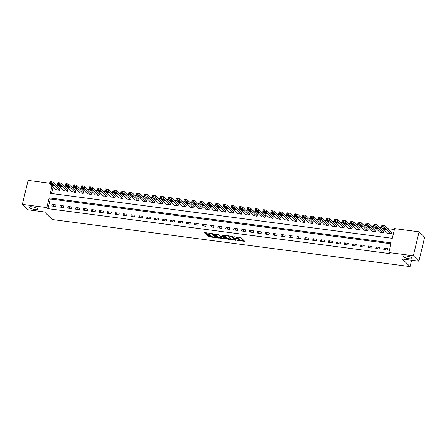 <?xml version="1.0" encoding="UTF-8"?>
<svg xmlns="http://www.w3.org/2000/svg" width="447" height="447" viewBox="0 0 447 447"><rect width="100%" height="100%" fill="white"/><g stroke="black" fill="none" stroke-linecap="round" stroke-linejoin="round"><path stroke-width="0.67" d="M237.206 240.419L244.788 241.363L240.866 237.536L234.591 236.781A2.162 0.542 -166.5 0 1 237.279 237.726L237.603 238.044A2.162 0.542 -166.5 0 1 237.72 238.285A2.162 0.542 -166.5 0 1 236.318 238.463L235.183 238.441L236.619 238.759A2.162 0.542 -166.5 0 1 239.307 239.704L239.631 240.022A2.162 0.542 -166.5 0 1 239.748 240.262A2.162 0.542 -166.5 0 1 238.346 240.441L237.206 240.419M37.548 208.704A4.403 1.101 -166.5 0 0 32.91 206.916A4.403 1.101 -166.5 0 0 29.223 207.145A4.403 1.101 -166.5 0 0 29.457 207.643A4.403 1.101 -166.5 0 0 34.095 209.425A4.403 1.101 -166.5 0 0 37.783 209.202A4.403 1.101 -166.5 0 0 37.548 208.704M411.793 257.919A4.403 1.101 -166.5 0 0 407.15 256.137A4.403 1.101 -166.5 0 0 403.462 256.36A4.403 1.101 -166.5 0 0 403.697 256.857A4.403 1.101 -166.5 0 0 408.34 258.64A4.403 1.101 -166.5 0 0 412.028 258.416A4.403 1.101 -166.5 0 0 411.793 257.919M207.576 235.357L207.173 235.485L208.274 236.558L209.112 236.854L216.873 237.759L212.912 233.859L212.074 233.563L204.754 232.602L204.352 232.731L205.681 234.027L209.649 234.736L210.09 234.681L209.392 233.96A1.805 0.453 -166.5 0 1 209.297 233.759A1.805 0.453 -166.5 0 1 210.811 233.664A1.805 0.453 -166.5 0 1 212.716 234.396L215.298 236.916A1.805 0.453 -166.5 0 1 215.393 237.122A1.805 0.453 -166.5 0 1 213.884 237.212A1.805 0.453 -166.5 0 1 211.979 236.48L210.71 235.765L207.576 235.357M52.042 185.941L50.265 193.339L392.27 238.312L394.6 228.601L419.096 231.82L424.65 237.24L418.9 261.199L402.306 259.014L410.078 266.596L52.271 219.544L44.499 211.962L27.904 209.777L22.35 204.363L28.1 180.404L49.589 183.231M418.9 261.199L413.346 255.779L388.851 252.561L391.181 242.85L49.176 197.87L46.846 207.587L22.35 204.363M390.963 243.755L50.287 198.954L47.958 208.665L389.957 253.645L388.851 252.561M47.958 208.665L46.846 207.587M227.573 239.095L236.133 240.223L232.211 236.396L224.048 235.139L223.645 235.273L227.573 239.095L227.73 238.452L231.468 239.123M226.081 239.084L217.924 237.826L213.962 233.926L218.371 234.574L220.801 236.424L223.321 236.642L221.6 234.898L222.494 235.066L226.484 238.955L226.081 239.084L226.188 238.659M387.923 248.532L384.135 248.035L383.744 249.655L387.538 250.152L387.923 248.532M380.023 247.493L376.229 246.995L375.843 248.616L379.637 249.113L380.023 247.493M372.122 246.453L368.328 245.956L367.937 247.577L371.731 248.074L372.122 246.453M364.221 245.414L360.427 244.917L360.036 246.537L363.83 247.035L364.221 245.414M356.315 244.375L352.527 243.878L352.135 245.498L355.929 245.995L356.315 244.375M348.414 243.336L344.62 242.838L344.235 244.459L348.029 244.956L348.414 243.336M340.513 242.296L336.72 241.799L336.328 243.419L340.122 243.917L340.513 242.296M332.613 241.257L328.819 240.76L328.428 242.38L332.222 242.877L332.613 241.257M324.706 240.218L320.918 239.721L320.527 241.341L324.321 241.838L324.706 240.218M316.806 239.179L313.012 238.681L312.626 240.302L316.42 240.799L316.806 239.179M308.905 238.139L305.111 237.642L304.725 239.262L308.514 239.76L308.905 238.139M301.004 237.1L297.21 236.603L296.819 238.223L300.613 238.72L301.004 237.1M293.098 236.061L289.31 235.563L288.918 237.184L292.712 237.681L293.098 236.061M285.197 235.021L281.403 234.524L281.018 236.145L284.812 236.642L285.197 235.021M277.296 233.982L273.503 233.485L273.117 235.105L276.905 235.603L277.296 233.982M269.396 232.943L265.602 232.446L265.211 234.066L269.005 234.563L269.396 232.943M261.489 231.904L257.701 231.406L257.31 233.027L261.104 233.524L261.489 231.904M253.589 230.864L249.795 230.367L249.409 231.987L253.203 232.485L253.589 230.864M245.688 229.825L241.894 229.328L241.509 230.948L245.297 231.445L245.688 229.825M237.787 228.786L233.993 228.288L233.602 229.909L237.396 230.406L237.787 228.786M229.881 227.752L226.093 227.249L225.701 228.87L229.495 229.367L229.881 227.752M221.98 226.713L218.186 226.21L217.801 227.83L221.595 228.328L221.98 226.713M214.079 225.674L210.286 225.171L209.9 226.791L213.688 227.288L214.079 225.674M206.179 224.634L202.385 224.131L201.994 225.752L205.788 226.249L206.179 224.634M198.278 223.595L194.484 223.092L194.093 224.712L197.887 225.21L198.278 223.595M190.372 222.556L186.578 222.053L186.192 223.673L189.986 224.17L190.372 222.556M182.471 221.516L178.677 221.014L178.292 222.634L182.08 223.131L182.471 221.516M174.57 220.477L170.776 219.974L170.385 221.595L174.179 222.092L174.57 220.477M166.67 219.438L162.876 218.935L162.484 220.555L166.278 221.053L166.67 219.438M158.763 218.399L154.969 217.896L154.584 219.516L158.378 220.013L158.763 218.399M150.862 217.359L147.069 216.856L146.683 218.477L150.477 218.974L150.862 217.359M142.962 216.32L139.168 215.817L138.777 217.438L142.571 217.935L142.962 216.32M135.061 215.281L131.267 214.778L130.876 216.398L134.67 216.896L135.061 215.281M127.155 214.242L123.366 213.739L122.975 215.359L126.769 215.856L127.155 214.242M119.254 213.202L115.46 212.705L115.075 214.32L118.868 214.823L119.254 213.202M111.353 212.163L107.559 211.666L107.168 213.28L110.962 213.783L111.353 212.163M103.453 211.124L99.659 210.626L99.268 212.241L103.061 212.744L103.453 211.124M95.546 210.084L91.758 209.587L91.367 211.202L95.161 211.705L95.546 210.084M87.646 209.045L83.852 208.548L83.466 210.163L87.26 210.666L87.646 209.045M79.745 208.006L75.951 207.509L75.565 209.123L79.354 209.626L79.745 208.006M71.844 206.967L68.05 206.469L67.659 208.084L71.453 208.587L71.844 206.967M63.938 205.927L60.149 205.43L59.758 207.045L63.552 207.548L63.938 205.927M56.037 204.888L52.243 204.391L51.858 206.006L55.651 206.508L56.037 204.888M394.383 229.507L387.733 228.635M382.207 227.909L379.833 227.596M374.301 226.869L371.932 226.556M366.4 225.83L364.031 225.517M358.5 224.791L356.125 224.478M350.599 223.751L348.224 223.439M342.698 222.712L340.323 222.399M334.792 221.673L332.423 221.36M326.891 220.634L324.516 220.321M318.99 219.594L316.616 219.281M311.09 218.555L308.715 218.242M303.183 217.516L300.814 217.203M295.283 216.477L292.908 216.164M287.382 215.437L285.007 215.124M279.481 214.398L277.106 214.085M271.575 213.359L269.206 213.046M263.674 212.319L261.299 212.007M255.773 211.28L253.399 210.967M247.873 210.241L245.498 209.928M239.966 209.202L237.597 208.889M232.066 208.162L229.691 207.849M224.165 207.123L221.79 206.81M216.264 206.084L213.889 205.771M208.358 205.044L205.989 204.732M200.457 204.005L198.082 203.692M192.556 202.966L190.182 202.659M184.656 201.927L182.281 201.619M176.749 200.887L174.38 200.58M168.849 199.848L166.474 199.541M160.948 198.809L158.573 198.502M153.047 197.77L150.673 197.462M145.141 196.73L142.772 196.423M137.24 195.691L134.865 195.384M129.339 194.657L126.965 194.344M121.439 193.618L119.064 193.305M113.532 192.579L111.163 192.266M105.632 191.54L103.263 191.227M97.731 190.5L95.356 190.187M89.83 189.461L87.456 189.148M81.93 188.422L79.555 188.109M74.023 187.382L71.654 187.07M66.122 186.343L63.748 186.03M58.222 185.304L55.847 184.991M53.154 187.025L51.595 193.512M387.683 233.25L391.421 233.965L391.812 232.345L391.494 232.3M379.782 232.211L383.52 232.926L383.912 231.306L383.593 231.261M371.876 231.172L375.62 231.887L376.005 230.266L375.692 230.222M363.975 230.132L367.719 230.848L368.104 229.227L367.792 229.182M356.075 229.093L359.813 229.808L360.204 228.188L359.885 228.143M348.174 228.054L351.912 228.769L352.303 227.149L351.985 227.11M340.268 227.015L344.011 227.73L344.397 226.109L344.084 226.07M332.367 225.975L336.11 226.69L336.496 225.07L336.183 225.031M324.466 224.936L328.204 225.651L328.595 224.031L328.277 223.992M316.565 223.897L320.303 224.612L320.695 222.992L320.376 222.952M308.659 222.857L312.403 223.573L312.788 221.952L312.475 221.913M300.758 221.818L304.502 222.533L304.888 220.913L304.575 220.874M292.858 220.779L296.596 221.494L296.987 219.874L296.668 219.835M284.957 219.74L288.695 220.455L289.086 218.834L288.768 218.795M277.051 218.7L280.794 219.416L281.185 217.795L280.867 217.756M269.15 217.661L272.893 218.376L273.279 216.756L272.966 216.717M261.249 216.622L264.987 217.337L265.378 215.717L265.06 215.677M253.348 215.583L257.086 216.298L257.478 214.677L257.159 214.638M245.442 214.543L249.186 215.258L249.577 213.638L249.258 213.599M237.541 213.504L241.285 214.219L241.671 212.599L241.358 212.56M229.641 212.465L233.384 213.18L233.77 211.56L233.457 211.52M221.74 211.425L225.478 212.141L225.869 210.52L225.551 210.481M213.834 210.386L217.577 211.101L217.968 209.481L217.65 209.442M205.933 209.347L209.677 210.062L210.062 208.442L209.749 208.403M198.032 208.308L201.776 209.023L202.161 207.402L201.848 207.363M190.131 207.268L193.869 207.984L194.261 206.363L193.942 206.324M182.231 206.229L185.969 206.944L186.36 205.324L186.041 205.285M174.324 205.19L178.068 205.905L178.454 204.285L178.141 204.245M166.424 204.15L170.167 204.866L170.553 203.245L170.24 203.206M158.523 203.111L162.261 203.826L162.652 202.206L162.334 202.167M150.622 202.072L154.36 202.787L154.751 201.167L154.433 201.128M142.716 201.033L146.46 201.748L146.845 200.127L146.532 200.088M134.815 199.993L138.559 200.709L138.944 199.088L138.631 199.049M126.914 198.954L130.653 199.669L131.044 198.049L130.725 198.01M119.014 197.915L122.752 198.63L123.143 197.01L122.824 196.971M111.107 196.876L114.851 197.591L115.237 195.976L114.924 195.931M103.207 195.836L106.95 196.551L107.336 194.937L107.023 194.892M95.306 194.797L99.044 195.512L99.435 193.897L99.117 193.853M87.405 193.758L91.143 194.473L91.534 192.858L91.216 192.813M79.499 192.718L83.243 193.434L83.628 191.819L83.315 191.774M71.598 191.679L75.342 192.394L75.727 190.78L75.414 190.735M63.697 190.64L67.436 191.355L67.827 189.74L67.508 189.696M55.797 189.601L59.535 190.316L59.926 188.701L59.607 188.656M410.078 266.596L411.603 260.238M419.096 231.82L413.346 255.779M50.287 198.954L49.176 197.87M384.135 248.035L386.113 249.962M376.229 246.995L378.212 248.923M368.328 245.956L370.306 247.884M360.427 244.917L362.405 246.845M352.527 243.878L354.505 245.805M344.62 242.838L346.604 244.766M336.72 241.799L338.697 243.727M328.819 240.76L330.797 242.687M320.918 239.721L322.896 241.648M313.012 238.681L314.995 240.615M305.111 237.642L307.089 239.575M297.21 236.603L299.188 238.536M289.31 235.563L291.288 237.497M281.403 234.524L283.387 236.457M273.503 233.485L275.481 235.418M265.602 232.446L267.58 234.379M257.701 231.406L259.679 233.34M249.795 230.367L251.778 232.3M241.894 229.328L243.872 231.261M233.993 228.288L235.971 230.222M226.093 227.249L228.071 229.182M218.186 226.21L220.17 228.143M210.286 225.171L212.264 227.104M202.385 224.131L204.363 226.065M194.484 223.092L196.462 225.025M186.578 222.053L188.561 223.986M178.677 221.014L180.655 222.947M170.776 219.974L172.754 221.908M162.876 218.935L164.854 220.868M154.969 217.896L156.953 219.829M147.069 216.856L149.052 218.79M139.168 215.817L141.146 217.75M131.267 214.778L133.245 216.711M123.366 213.739L125.344 215.672M115.46 212.705L117.444 214.633M107.559 211.666L109.537 213.593M99.659 210.626L101.637 212.554M91.758 209.587L93.736 211.515M83.852 208.548L85.835 210.476M75.951 207.509L77.929 209.436M68.05 206.469L70.028 208.397M60.149 205.43L62.127 207.358M52.243 204.391L54.227 206.318M239.748 240.262L239.899 239.614A2.162 0.542 -166.5 0 0 239.788 239.374L239.631 240.022M237.715 238.296A2.162 0.542 -166.5 0 1 239.458 239.056L239.788 239.374M237.72 238.285L237.877 237.642A2.162 0.542 -166.5 0 0 237.759 237.396L237.603 238.044M237.128 236.86A2.162 0.542 -166.5 0 1 237.43 237.078L237.759 237.396M239.76 240.218L244.218 240.804M224.377 235.183L227.73 238.452M235.128 239.609L235.563 239.665M234.742 239.966L231.58 236.513L230.093 236.189A2.162 0.542 -166.5 0 0 228.691 236.368A2.162 0.542 -166.5 0 0 228.808 236.608L231.16 238.905A2.162 0.542 -166.5 0 0 233.842 239.849L234.742 239.966M225.914 238.396L225.053 238.285M221.751 237.849L218.918 237.474L218.762 238.122M214.728 233.915L218.08 237.178L218.918 237.474M223.411 236.044L223.321 236.642M221.617 237.737A1.805 0.453 -166.5 0 0 223.517 238.475A1.805 0.453 -166.5 0 0 225.031 238.38A1.805 0.453 -166.5 0 0 224.936 238.178L223.187 236.994L220.667 236.776L221.617 237.737M225.031 238.38L225.187 237.731A1.805 0.453 -166.5 0 0 225.187 237.692M223.997 236.524L223.388 236.351M215.393 237.122L215.549 236.474A1.805 0.453 -166.5 0 0 215.555 236.435M205.078 232.647L206.67 233.675L209.481 234.044M207.9 235.396L209.269 236.206L212.096 236.58M215.42 237.016L216.264 237.128M391.762 232.563L385.051 226.02A1.375 0.346 13.5 0 0 383.347 225.422L382.716 225.338A1.375 0.346 13.5 0 0 381.822 225.45L381.431 227.07A1.375 0.346 -166.5 0 0 381.503 227.227L387.946 233.507M381.431 227.07A1.375 0.346 -166.5 0 1 382.325 226.959L382.956 227.042A1.375 0.346 -166.5 0 1 384.666 227.64L391.108 233.921M382.872 228.076L383.939 229.121L386.024 229.507L384.895 228.344L382.923 227.869M383.856 231.524L377.151 224.981A1.375 0.346 13.5 0 0 375.441 224.383L374.809 224.299A1.375 0.346 13.5 0 0 373.916 224.411L373.53 226.031A1.375 0.346 -166.5 0 0 373.603 226.188L380.045 232.468M373.53 226.031A1.375 0.346 -166.5 0 1 374.424 225.919L375.055 226.003A1.375 0.346 -166.5 0 1 376.765 226.601L383.208 232.881M374.972 227.037L376.039 228.082L378.117 228.467L376.994 227.305L375.022 226.83M375.955 230.484L369.25 223.941A1.375 0.346 13.5 0 0 367.54 223.344L366.909 223.26A1.375 0.346 13.5 0 0 366.015 223.371L365.629 224.992A1.375 0.346 -166.5 0 0 365.702 225.148L372.144 231.429M365.629 224.992A1.375 0.346 -166.5 0 1 366.523 224.88L367.155 224.964A1.375 0.346 -166.5 0 1 368.859 225.562L375.301 231.842M367.071 226.003L368.132 227.042L370.217 227.428L369.093 226.266L367.121 225.791M368.054 229.445L361.349 222.902A1.375 0.346 13.5 0 0 359.639 222.304L359.008 222.22A1.375 0.346 13.5 0 0 358.114 222.332L357.723 223.953A1.375 0.346 -166.5 0 0 357.796 224.109L364.238 230.389M357.723 223.953A1.375 0.346 -166.5 0 1 358.617 223.841L359.248 223.925A1.375 0.346 -166.5 0 1 360.958 224.523L367.4 230.803M359.164 224.964L360.232 226.003L362.316 226.389L361.187 225.227L359.215 224.752M360.153 228.406L353.448 221.863A1.375 0.346 13.5 0 0 351.739 221.265L351.107 221.181A1.375 0.346 13.5 0 0 350.213 221.293L349.822 222.913A1.375 0.346 -166.5 0 0 349.895 223.07L356.337 229.35M349.822 222.913A1.375 0.346 -166.5 0 1 350.716 222.802L351.348 222.885A1.375 0.346 -166.5 0 1 353.057 223.483L359.5 229.764M351.264 223.925L352.331 224.964L354.415 225.349L353.286 224.187L351.314 223.712M352.247 227.367L345.542 220.824A1.375 0.346 13.5 0 0 343.832 220.226L343.201 220.142A1.375 0.346 13.5 0 0 342.307 220.254L341.921 221.874A1.375 0.346 -166.5 0 0 341.994 222.03L348.436 228.311M341.921 221.874A1.375 0.346 -166.5 0 1 342.815 221.762L343.447 221.846A1.375 0.346 -166.5 0 1 345.157 222.444L351.599 228.724M343.363 222.885L344.43 223.925L346.509 224.31L345.386 223.148L343.413 222.673M344.346 226.327L337.641 219.784A1.375 0.346 13.5 0 0 335.932 219.186L335.3 219.103A1.375 0.346 13.5 0 0 334.406 219.214L334.021 220.835A1.375 0.346 -166.5 0 0 334.093 220.991L340.536 227.272M334.021 220.835A1.375 0.346 -166.5 0 1 334.915 220.723L335.546 220.807A1.375 0.346 -166.5 0 1 337.25 221.405L343.693 227.685M335.462 221.846L336.53 222.885L338.608 223.271L337.485 222.109L335.513 221.634M336.446 225.288L329.741 218.745A1.375 0.346 13.5 0 0 328.031 218.147L327.4 218.063A1.375 0.346 13.5 0 0 326.506 218.175L326.114 219.795A1.375 0.346 -166.5 0 0 326.193 219.952L332.629 226.232M326.114 219.795A1.375 0.346 -166.5 0 1 327.008 219.684L327.64 219.768A1.375 0.346 -166.5 0 1 329.35 220.365L335.792 226.646M327.556 220.807L328.623 221.846L330.707 222.232L329.584 221.069L327.606 220.594M328.545 224.249L321.84 217.706A1.375 0.346 13.5 0 0 320.13 217.108L319.499 217.024A1.375 0.346 13.5 0 0 318.605 217.136L318.214 218.756A1.375 0.346 -166.5 0 0 318.286 218.913L324.729 225.193M318.214 218.756A1.375 0.346 -166.5 0 1 319.108 218.644L319.739 218.728A1.375 0.346 -166.5 0 1 321.449 219.326L327.891 225.606M319.655 219.768L320.722 220.807L322.807 221.192L321.678 220.03L319.706 219.555M320.639 223.209L313.934 216.666A1.375 0.346 13.5 0 0 312.229 216.069L311.593 215.985A1.375 0.346 13.5 0 0 310.699 216.097L310.313 217.717A1.375 0.346 -166.5 0 0 310.386 217.873L316.828 224.154M310.313 217.717A1.375 0.346 -166.5 0 1 311.207 217.605L311.838 217.689A1.375 0.346 -166.5 0 1 313.548 218.287L319.991 224.567M311.755 218.728L312.822 219.768L314.9 220.159L313.777 218.991L311.805 218.516M312.738 222.17L306.033 215.627A1.375 0.346 13.5 0 0 304.323 215.029L303.692 214.946A1.375 0.346 13.5 0 0 302.798 215.057L302.412 216.678A1.375 0.346 -166.5 0 0 302.485 216.834L308.927 223.114M302.412 216.678A1.375 0.346 -166.5 0 1 303.306 216.566L303.938 216.65A1.375 0.346 -166.5 0 1 305.647 217.248L312.084 223.528M303.854 217.689L304.921 218.728L307 219.119L305.877 217.952L303.904 217.477M304.837 221.131L298.132 214.588A1.375 0.346 13.5 0 0 296.422 213.99L295.791 213.906A1.375 0.346 13.5 0 0 294.897 214.018L294.506 215.638A1.375 0.346 -166.5 0 0 294.584 215.795L301.021 222.075M294.506 215.638A1.375 0.346 -166.5 0 1 295.4 215.527L296.031 215.61A1.375 0.346 -166.5 0 1 297.741 216.208L304.183 222.489M295.953 216.65L297.015 217.689L299.099 218.08L297.976 216.912L295.998 216.443M296.937 220.092L290.232 213.549A1.375 0.346 13.5 0 0 288.522 212.951L287.89 212.867A1.375 0.346 13.5 0 0 286.996 212.979L286.605 214.599A1.375 0.346 -166.5 0 0 286.678 214.756L293.12 221.036M286.605 214.599A1.375 0.346 -166.5 0 1 287.499 214.487L288.131 214.571A1.375 0.346 -166.5 0 1 289.84 215.169L296.283 221.449M288.047 215.61L289.114 216.65L291.198 217.041L290.069 215.873L288.097 215.404M289.03 219.052L282.325 212.509A1.375 0.346 13.5 0 0 280.621 211.912L279.984 211.828A1.375 0.346 13.5 0 0 279.096 211.939L278.704 213.56A1.375 0.346 -166.5 0 0 278.777 213.716L285.22 219.997M278.704 213.56A1.375 0.346 -166.5 0 1 279.598 213.448L280.23 213.532A1.375 0.346 -166.5 0 1 281.94 214.13L288.382 220.41M280.146 214.571L281.213 215.61L283.292 216.002L282.169 214.834L280.196 214.364M281.129 218.013L274.424 211.47A1.375 0.346 13.5 0 0 272.715 210.872L272.083 210.788A1.375 0.346 13.5 0 0 271.189 210.9L270.804 212.521A1.375 0.346 -166.5 0 0 270.876 212.677L277.319 218.957M270.804 212.521A1.375 0.346 -166.5 0 1 271.698 212.409L272.329 212.493A1.375 0.346 -166.5 0 1 274.039 213.09L280.476 219.371M272.245 213.532L273.313 214.571L275.391 214.962L274.268 213.795L272.296 213.325M273.229 216.974L266.524 210.431A1.375 0.346 13.5 0 0 264.814 209.833L264.183 209.749A1.375 0.346 13.5 0 0 263.289 209.861L262.897 211.481A1.375 0.346 -166.5 0 0 262.976 211.638L269.412 217.918M262.897 211.481A1.375 0.346 -166.5 0 1 263.791 211.37L264.428 211.453A1.375 0.346 -166.5 0 1 266.133 212.051L272.575 218.332M264.345 212.493L265.406 213.532L267.49 213.923L266.367 212.755L264.389 212.286M265.328 215.935L258.623 209.392A1.375 0.346 13.5 0 0 256.913 208.794L256.282 208.71A1.375 0.346 13.5 0 0 255.388 208.822L254.997 210.442A1.375 0.346 -166.5 0 0 255.069 210.598L261.512 216.879M254.997 210.442A1.375 0.346 -166.5 0 1 255.891 210.33L256.522 210.414A1.375 0.346 -166.5 0 1 258.232 211.012L264.674 217.292M256.438 211.453L257.506 212.493L259.59 212.884L258.461 211.716L256.489 211.247M257.427 214.895L250.717 208.358A1.375 0.346 13.5 0 0 249.013 207.754L248.376 207.671A1.375 0.346 13.5 0 0 247.487 207.782L247.096 209.403A1.375 0.346 -166.5 0 0 247.169 209.559L253.611 215.84M247.096 209.403A1.375 0.346 -166.5 0 1 247.99 209.291L248.621 209.375A1.375 0.346 -166.5 0 1 250.331 209.973L256.774 216.253M248.538 210.414L249.605 211.453L251.683 211.844L250.56 210.677L248.588 210.207M249.521 213.856L242.816 207.319A1.375 0.346 13.5 0 0 241.106 206.715L240.475 206.631A1.375 0.346 13.5 0 0 239.581 206.743L239.195 208.363A1.375 0.346 -166.5 0 0 239.268 208.52L245.71 214.8M239.195 208.363A1.375 0.346 -166.5 0 1 240.089 208.252L240.721 208.336A1.375 0.346 -166.5 0 1 242.43 208.933L248.867 215.214M240.637 209.375L241.704 210.414L243.783 210.805L242.66 209.637L240.687 209.168M241.62 212.817L234.915 206.279A1.375 0.346 13.5 0 0 233.205 205.676L232.574 205.592A1.375 0.346 13.5 0 0 231.68 205.704L231.289 207.324A1.375 0.346 -166.5 0 0 231.367 207.481L237.804 213.761M231.289 207.324A1.375 0.346 -166.5 0 1 232.183 207.212L232.82 207.296A1.375 0.346 -166.5 0 1 234.524 207.894L240.967 214.18M232.736 208.336L233.798 209.375L235.882 209.766L234.759 208.598L232.781 208.129M233.72 211.777L227.015 205.24A1.375 0.346 13.5 0 0 225.305 204.637L224.673 204.553A1.375 0.346 13.5 0 0 223.779 204.665L223.388 206.285A1.375 0.346 -166.5 0 0 223.461 206.441L229.903 212.722M223.388 206.285A1.375 0.346 -166.5 0 1 224.282 206.173L224.914 206.257A1.375 0.346 -166.5 0 1 226.623 206.855L233.066 213.141M224.83 207.296L225.897 208.336L227.981 208.727L226.852 207.559L224.88 207.09M225.819 210.738L219.108 204.201A1.375 0.346 13.5 0 0 217.404 203.597L216.767 203.514A1.375 0.346 13.5 0 0 215.879 203.625L215.488 205.246A1.375 0.346 -166.5 0 0 215.56 205.402L222.003 211.682M215.488 205.246A1.375 0.346 -166.5 0 1 216.382 205.134L217.013 205.218A1.375 0.346 -166.5 0 1 218.723 205.816L225.165 212.101M216.929 206.257L217.996 207.296L220.075 207.687L218.952 206.52L216.979 206.05M217.912 209.699L211.207 203.161A1.375 0.346 13.5 0 0 209.498 202.558L208.866 202.474A1.375 0.346 13.5 0 0 207.972 202.586L207.587 204.206A1.375 0.346 -166.5 0 0 207.659 204.363L214.102 210.643M207.587 204.206A1.375 0.346 -166.5 0 1 208.481 204.095L209.112 204.178A1.375 0.346 -166.5 0 1 210.822 204.776L217.259 211.062M209.028 205.218L210.096 206.257L212.174 206.648L211.051 205.486L209.079 205.011M210.012 208.66L203.307 202.122A1.375 0.346 13.5 0 0 201.597 201.519L200.966 201.435A1.375 0.346 13.5 0 0 200.072 201.552L199.686 203.167A1.375 0.346 -166.5 0 0 199.759 203.324L206.201 209.604M199.686 203.167A1.375 0.346 -166.5 0 1 200.574 203.055L201.211 203.139A1.375 0.346 -166.5 0 1 202.916 203.737L209.358 210.023M201.128 204.178L202.189 205.218L204.273 205.609L203.15 204.447L201.178 203.972M202.111 207.62L195.406 201.083A1.375 0.346 13.5 0 0 193.696 200.48L193.065 200.396A1.375 0.346 13.5 0 0 192.171 200.513L191.78 202.128A1.375 0.346 -166.5 0 0 191.852 202.284L198.295 208.565M191.78 202.128A1.375 0.346 -166.5 0 1 192.674 202.016L193.305 202.1A1.375 0.346 -166.5 0 1 195.015 202.698L201.457 208.984M193.221 203.139L194.289 204.178L196.373 204.57L195.244 203.407L193.272 202.932M194.21 206.581L187.5 200.044A1.375 0.346 13.5 0 0 185.796 199.44L185.164 199.356A1.375 0.346 13.5 0 0 184.27 199.474L183.879 201.089A1.375 0.346 -166.5 0 0 183.952 201.245L190.394 207.525M183.879 201.089A1.375 0.346 -166.5 0 1 184.773 200.977L185.404 201.061A1.375 0.346 -166.5 0 1 187.114 201.658L193.557 207.944M185.321 202.1L186.388 203.139L188.466 203.53L187.343 202.368L185.371 201.893M186.304 205.542L179.599 199.004A1.375 0.346 13.5 0 0 177.889 198.401L177.258 198.323A1.375 0.346 13.5 0 0 176.364 198.434L175.978 200.049A1.375 0.346 -166.5 0 0 176.051 200.206L182.493 206.486M175.978 200.049A1.375 0.346 -166.5 0 1 176.872 199.938L177.504 200.021A1.375 0.346 -166.5 0 1 179.213 200.619L185.65 206.905M177.42 201.061L178.487 202.1L180.566 202.491L179.443 201.329L177.47 200.854M178.403 204.502L171.698 197.965A1.375 0.346 13.5 0 0 169.989 197.362L169.357 197.283A1.375 0.346 13.5 0 0 168.463 197.395L168.078 199.01A1.375 0.346 -166.5 0 0 168.15 199.166L174.593 205.447M168.078 199.01A1.375 0.346 -166.5 0 1 168.966 198.898L169.603 198.982A1.375 0.346 -166.5 0 1 171.307 199.58L177.75 205.866M169.519 200.021L170.581 201.061L172.665 201.452L171.542 200.29L169.569 199.815M170.503 203.463L163.798 196.926A1.375 0.346 13.5 0 0 162.088 196.322L161.456 196.244A1.375 0.346 13.5 0 0 160.562 196.356L160.171 197.971A1.375 0.346 -166.5 0 0 160.244 198.127L166.686 204.408M160.171 197.971A1.375 0.346 -166.5 0 1 161.065 197.859L161.697 197.943A1.375 0.346 -166.5 0 1 163.406 198.541L169.849 204.827M161.613 198.982L162.68 200.021L164.764 200.412L163.636 199.25L161.663 198.775M162.602 202.424L155.891 195.887A1.375 0.346 13.5 0 0 154.187 195.283L153.556 195.205A1.375 0.346 13.5 0 0 152.662 195.317L152.271 196.931A1.375 0.346 -166.5 0 0 152.343 197.088L158.786 203.368M152.271 196.931A1.375 0.346 -166.5 0 1 153.165 196.82L153.796 196.903A1.375 0.346 -166.5 0 1 155.506 197.501L161.948 203.787M153.712 197.943L154.779 198.982L156.863 199.373L155.735 198.211L153.762 197.736M154.696 201.385L147.991 194.847A1.375 0.346 13.5 0 0 146.281 194.244L145.649 194.166A1.375 0.346 13.5 0 0 144.755 194.277L144.37 195.892A1.375 0.346 -166.5 0 0 144.442 196.049L150.885 202.329M144.37 195.892A1.375 0.346 -166.5 0 1 145.264 195.78L145.895 195.864A1.375 0.346 -166.5 0 1 147.605 196.462L154.047 202.748M145.811 196.903L146.879 197.943L148.957 198.334L147.834 197.172L145.862 196.697M146.795 200.345L140.09 193.808A1.375 0.346 13.5 0 0 138.38 193.205L137.749 193.126A1.375 0.346 13.5 0 0 136.855 193.238L136.469 194.853A1.375 0.346 -166.5 0 0 136.542 195.009L142.984 201.29M136.469 194.853A1.375 0.346 -166.5 0 1 137.358 194.741L137.994 194.825A1.375 0.346 -166.5 0 1 139.699 195.428L146.141 201.709M137.911 195.864L138.972 196.903L141.056 197.295L139.933 196.132L137.961 195.657M138.894 199.306L132.189 192.769A1.375 0.346 13.5 0 0 130.479 192.171L129.848 192.087A1.375 0.346 13.5 0 0 128.954 192.199L128.563 193.814A1.375 0.346 -166.5 0 0 128.635 193.97L135.078 200.25M128.563 193.814A1.375 0.346 -166.5 0 1 129.457 193.702L130.088 193.786A1.375 0.346 -166.5 0 1 131.798 194.389L138.24 200.669M130.004 194.825L131.072 195.864L133.156 196.255L132.027 195.093L130.055 194.618M130.993 198.267L124.283 191.729A1.375 0.346 13.5 0 0 122.579 191.132L121.947 191.048A1.375 0.346 13.5 0 0 121.053 191.16L120.662 192.774A1.375 0.346 -166.5 0 0 120.735 192.931L127.177 199.211M120.662 192.774A1.375 0.346 -166.5 0 1 121.556 192.663L122.187 192.746A1.375 0.346 -166.5 0 1 123.897 193.35L130.34 199.63M122.104 193.786L123.171 194.825L125.255 195.216L124.126 194.054L122.154 193.579M123.087 197.228L116.382 190.69A1.375 0.346 13.5 0 0 114.672 190.092L114.041 190.009A1.375 0.346 13.5 0 0 113.147 190.12L112.761 191.735A1.375 0.346 -166.5 0 0 112.834 191.892L119.276 198.172M112.761 191.735A1.375 0.346 -166.5 0 1 113.655 191.623L114.287 191.707A1.375 0.346 -166.5 0 1 115.996 192.311L122.439 198.591M114.203 192.746L115.27 193.786L117.349 194.177L116.226 193.015L114.253 192.54M115.186 196.188L108.481 189.651A1.375 0.346 13.5 0 0 106.772 189.053L106.14 188.969A1.375 0.346 13.5 0 0 105.246 189.081L104.861 190.696A1.375 0.346 -166.5 0 0 104.933 190.852L111.376 197.133M104.861 190.696A1.375 0.346 -166.5 0 1 105.755 190.584L106.386 190.668A1.375 0.346 -166.5 0 1 108.09 191.271L114.533 197.552M106.302 191.707L107.369 192.746L109.448 193.138L108.325 191.975L106.352 191.5M107.286 195.149L100.581 188.612A1.375 0.346 13.5 0 0 98.871 188.014L98.239 187.93A1.375 0.346 13.5 0 0 97.345 188.042L96.954 189.657A1.375 0.346 -166.5 0 0 97.033 189.813L103.469 196.093M96.954 189.657A1.375 0.346 -166.5 0 1 97.848 189.545L98.48 189.629A1.375 0.346 -166.5 0 1 100.189 190.232L106.632 196.512M98.396 190.668L99.463 191.707L101.547 192.098L100.419 190.936L98.446 190.461M99.385 194.11L92.68 187.572A1.375 0.346 13.5 0 0 90.97 186.975L90.339 186.891A1.375 0.346 13.5 0 0 89.445 187.002L89.054 188.623A1.375 0.346 -166.5 0 0 89.126 188.774L95.569 195.054M89.054 188.623A1.375 0.346 -166.5 0 1 89.948 188.505L90.579 188.589A1.375 0.346 -166.5 0 1 92.289 189.193L98.731 195.473M90.495 189.629L91.562 190.668L93.646 191.059L92.518 189.897L90.545 189.422M91.479 193.07L84.774 186.533A1.375 0.346 13.5 0 0 83.064 185.935L82.432 185.851A1.375 0.346 13.5 0 0 81.538 185.963L81.153 187.584A1.375 0.346 -166.5 0 0 81.225 187.734L87.668 194.015M81.153 187.584A1.375 0.346 -166.5 0 1 82.047 187.466L82.678 187.55A1.375 0.346 -166.5 0 1 84.388 188.153L90.83 194.434M82.594 188.589L83.662 189.629L85.74 190.02L84.617 188.857L82.645 188.383M83.578 192.031L76.873 185.494A1.375 0.346 13.5 0 0 75.163 184.896L74.532 184.812A1.375 0.346 13.5 0 0 73.638 184.924L73.252 186.544A1.375 0.346 -166.5 0 0 73.325 186.695L79.767 192.975M73.252 186.544A1.375 0.346 -166.5 0 1 74.146 186.427L74.778 186.511A1.375 0.346 -166.5 0 1 76.482 187.114L82.924 193.395M74.694 187.55L75.761 188.589L77.839 188.98L76.716 187.818L74.744 187.343M75.677 190.992L68.972 184.455A1.375 0.346 13.5 0 0 67.262 183.857L66.631 183.773A1.375 0.346 13.5 0 0 65.737 183.885L65.346 185.505A1.375 0.346 -166.5 0 0 65.424 185.656L71.861 191.942M65.346 185.505A1.375 0.346 -166.5 0 1 66.24 185.393L66.871 185.471A1.375 0.346 -166.5 0 1 68.581 186.075L75.023 192.355M66.787 186.511L67.855 187.55L69.939 187.941L68.816 186.779L66.838 186.304M67.776 189.953L61.071 183.415A1.375 0.346 13.5 0 0 59.362 182.817L58.73 182.734A1.375 0.346 13.5 0 0 57.836 182.845L57.445 184.466A1.375 0.346 -166.5 0 0 57.518 184.617L63.96 190.903M57.445 184.466A1.375 0.346 -166.5 0 1 58.339 184.354L58.97 184.432A1.375 0.346 -166.5 0 1 60.68 185.036L67.123 191.316M58.887 185.471L59.954 186.511L62.038 186.902L60.909 185.74L58.937 185.265M59.87 188.913L53.165 182.376A1.375 0.346 13.5 0 0 51.461 181.778L50.824 181.694A1.375 0.346 13.5 0 0 49.93 181.806L49.544 183.426A1.375 0.346 -166.5 0 0 49.617 183.577L56.059 189.863M49.544 183.426A1.375 0.346 -166.5 0 1 50.438 183.315L51.07 183.393A1.375 0.346 -166.5 0 1 52.78 183.996L59.222 190.277M50.986 184.432L52.053 185.471L54.132 185.863L53.009 184.7L51.036 184.225M239.458 239.056L239.307 239.704M237.43 237.078L237.279 237.726M244.492 241.067L244.386 241.492M235.832 239.927L235.731 240.352M228.568 238.743L228.411 239.391M235.167 239.279L235.027 239.877M231.669 236.161L231.58 236.513M218.08 237.178L217.924 237.826M223.427 235.971L223.282 236.564M225.076 237.58L224.936 238.178M224.17 236.692L224.025 237.29M223.26 236.692L223.187 236.994M215.443 236.323L215.298 236.916M212.856 233.815L212.716 234.396M209.755 234.312L209.649 234.736M206.67 233.675L206.52 234.323M205.832 233.384L205.681 234.027M216.538 237.391L216.432 237.815M209.269 236.206L209.112 236.854M208.431 235.91L208.274 236.558M384.666 227.64L385.051 226.02M382.956 227.042L383.347 225.422M382.325 226.959L382.716 225.338M384.202 228.015L383.939 229.121M376.765 226.601L377.151 224.981M375.055 226.003L375.441 224.383M374.424 225.919L374.809 224.299M376.301 226.975L376.039 228.082M368.859 225.562L369.25 223.941M367.155 224.964L367.54 223.344M366.523 224.88L366.909 223.26M368.401 225.936L368.132 227.042M360.958 224.523L361.349 222.902M359.248 223.925L359.639 222.304M358.617 223.841L359.008 222.22M360.5 224.897L360.232 226.003M353.057 223.483L353.448 221.863M351.348 222.885L351.739 221.265M350.716 222.802L351.107 221.181M352.594 223.858L352.331 224.964M345.157 222.444L345.542 220.824M343.447 221.846L343.832 220.226M342.815 221.762L343.201 220.142M344.693 222.818L344.43 223.925M337.25 221.405L337.641 219.784M335.546 220.807L335.932 219.186M334.915 220.723L335.3 219.103M336.792 221.779L336.53 222.885M329.35 220.365L329.741 218.745M327.64 219.768L328.031 218.147M327.008 219.684L327.4 218.063M328.891 220.74L328.623 221.846M321.449 219.326L321.84 217.706M319.739 218.728L320.13 217.108M319.108 218.644L319.499 217.024M320.991 219.7L320.722 220.807M313.548 218.287L313.934 216.666M311.838 217.689L312.229 216.069M311.207 217.605L311.593 215.985M313.084 218.661L312.822 219.768M305.647 217.248L306.033 215.627M303.938 216.65L304.323 215.029M303.306 216.566L303.692 214.946M305.184 217.622L304.921 218.728M297.741 216.208L298.132 214.588M296.031 215.61L296.422 213.99M295.4 215.527L295.791 213.906M297.283 216.583L297.015 217.689M289.84 215.169L290.232 213.549M288.131 214.571L288.522 212.951M287.499 214.487L287.89 212.867M289.382 215.543L289.114 216.65M281.94 214.13L282.325 212.509M280.23 213.532L280.621 211.912M279.598 213.448L279.984 211.828M281.476 214.504L281.213 215.61M274.039 213.09L274.424 211.47M272.329 212.493L272.715 210.872M271.698 212.409L272.083 210.788M273.575 213.465L273.313 214.571M266.133 212.051L266.524 210.431M264.428 211.453L264.814 209.833M263.791 211.37L264.183 209.749M265.674 212.426L265.406 213.532M258.232 211.012L258.623 209.392M256.522 210.414L256.913 208.794M255.891 210.33L256.282 208.71M257.774 211.386L257.506 212.493M250.331 209.973L250.717 208.358M248.621 209.375L249.013 207.754M247.99 209.291L248.376 207.671M249.867 210.347L249.605 211.453M242.43 208.933L242.816 207.319M240.721 208.336L241.106 206.715M240.089 208.252L240.475 206.631M241.967 209.308L241.704 210.414M234.524 207.894L234.915 206.279M232.82 207.296L233.205 205.676M232.183 207.212L232.574 205.592M234.066 208.268L233.798 209.375M226.623 206.855L227.015 205.24M224.914 206.257L225.305 204.637M224.282 206.173L224.673 204.553M226.165 207.229L225.897 208.336M218.723 205.816L219.108 204.201M217.013 205.218L217.404 203.597M216.382 205.134L216.767 203.514M218.259 206.19L217.996 207.296M210.822 204.776L211.207 203.161M209.112 204.178L209.498 202.558M208.481 204.095L208.866 202.474M210.358 205.151L210.096 206.257M202.916 203.737L203.307 202.122M201.211 203.139L201.597 201.519M200.574 203.055L200.966 201.435M202.457 204.111L202.189 205.218M195.015 202.698L195.406 201.083M193.305 202.1L193.696 200.48M192.674 202.016L193.065 200.396M194.557 203.072L194.289 204.178M187.114 201.658L187.5 200.044M185.404 201.061L185.796 199.44M184.773 200.977L185.164 199.356M186.65 202.033L186.388 203.139M179.213 200.619L179.599 199.004M177.504 200.021L177.889 198.401M176.872 199.938L177.258 198.323M178.75 200.994L178.487 202.1M171.307 199.58L171.698 197.965M169.603 198.982L169.989 197.362M168.966 198.898L169.357 197.283M170.849 199.954L170.581 201.061M163.406 198.541L163.798 196.926M161.697 197.943L162.088 196.322M161.065 197.859L161.456 196.244M162.948 198.915L162.68 200.021M155.506 197.501L155.891 195.887M153.796 196.903L154.187 195.283M153.165 196.82L153.556 195.205M155.042 197.876L154.779 198.982M147.605 196.462L147.991 194.847M145.895 195.864L146.281 194.244M145.264 195.78L145.649 194.166M147.141 196.836L146.879 197.943M139.699 195.428L140.09 193.808M137.994 194.825L138.38 193.205M137.358 194.741L137.749 193.126M139.24 195.797L138.972 196.903M131.798 194.389L132.189 192.769M130.088 193.786L130.479 192.171M129.457 193.702L129.848 192.087M131.34 194.758L131.072 195.864M123.897 193.35L124.283 191.729M122.187 192.746L122.579 191.132M121.556 192.663L121.947 191.048M123.433 193.719L123.171 194.825M115.996 192.311L116.382 190.69M114.287 191.707L114.672 190.092M113.655 191.623L114.041 190.009M115.533 192.679L115.27 193.786M108.09 191.271L108.481 189.651M106.386 190.668L106.772 189.053M105.755 190.584L106.14 188.969M107.632 191.64L107.369 192.746M100.189 190.232L100.581 188.612M98.48 189.629L98.871 188.014M97.848 189.545L98.239 187.93M99.731 190.601L99.463 191.707M92.289 189.193L92.68 187.572M90.579 188.589L90.97 186.975M89.948 188.505L90.339 186.891M91.831 189.567L91.562 190.668M84.388 188.153L84.774 186.533M82.678 187.55L83.064 185.935M82.047 187.466L82.432 185.851M83.924 188.528L83.662 189.629M76.482 187.114L76.873 185.494M74.778 186.511L75.163 184.896M74.146 186.427L74.532 184.812M76.024 187.489L75.761 188.589M68.581 186.075L68.972 184.455M66.871 185.471L67.262 183.857M66.24 185.393L66.631 183.773M68.123 186.449L67.855 187.55M60.68 185.036L61.071 183.415M58.97 184.432L59.362 182.817M58.339 184.354L58.73 182.734M60.222 185.41L59.954 186.511M52.78 183.996L53.165 182.376M51.07 183.393L51.461 181.778M50.438 183.315L50.824 181.694M52.316 184.371L52.053 185.471M235.2 239.313L235.049 239.927M228.836 235.77L228.691 236.368M220.757 236.418L220.667 236.776M209.431 233.217L209.297 233.759"/></g></svg>
